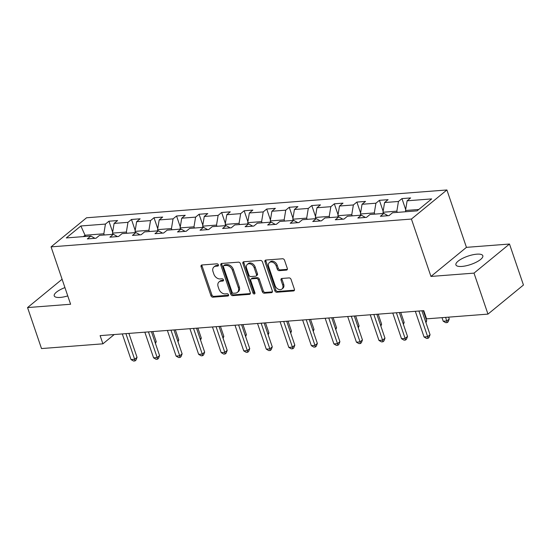 <?xml version="1.0" encoding="UTF-8"?>
<svg xmlns="http://www.w3.org/2000/svg" width="551" height="551" viewBox="0 0 551 551"><rect width="100%" height="100%" fill="white"/><g stroke="black" fill="none" stroke-linecap="round" stroke-linejoin="round"><path stroke-width="0.83" d="M218.382 264.866A1.254 0.916 -129.3 0 0 217.004 263.819L201.941 264.983A1.791 1.309 -129.3 0 0 201.356 265.21A1.791 1.309 -129.3 0 0 201.067 266.698L210.93 295.667A1.791 1.309 -129.3 0 0 212.893 297.168L227.962 296.004A1.254 0.916 -129.3 0 0 227.198 293.752L225.249 293.903A5.724 4.194 -129.3 0 1 218.954 289.103L218.134 286.685A5.724 4.194 -129.3 0 1 219.043 281.912A5.724 4.194 -129.3 0 1 220.917 281.189L222.873 281.038A1.254 0.916 -129.3 0 0 222.101 278.785L220.152 278.937A5.724 4.194 -129.3 0 1 213.864 274.136L213.037 271.719A5.724 4.194 -129.3 0 1 213.946 266.946A5.724 4.194 -129.3 0 1 215.827 266.223L217.776 266.071A1.254 0.916 -129.3 0 0 218.382 264.866M476.842 254.169A14.209 4.408 -18.8 0 0 462.344 258.481A14.209 4.408 -18.8 0 0 455.911 264.879A14.209 4.408 -18.8 0 0 461.883 266.436A14.209 4.408 -18.8 0 0 476.374 262.131A14.209 4.408 -18.8 0 0 482.814 255.726A14.209 4.408 -18.8 0 0 476.842 254.169M64.942 287.601A14.209 4.408 -18.8 0 0 54.232 295.88A14.209 4.408 -18.8 0 0 60.204 297.43A14.209 4.408 -18.8 0 0 67.766 295.901M286.43 270.107A1.791 1.309 -129.3 0 0 287.016 269.88A1.791 1.309 -129.3 0 0 287.298 268.385L284.53 260.258A1.791 1.309 -129.3 0 0 282.567 258.756L265.83 260.051A1.791 1.309 -129.3 0 0 265.245 260.279A1.791 1.309 -129.3 0 0 264.962 261.766L274.818 290.735A1.791 1.309 -129.3 0 0 276.788 292.237L293.525 290.949A1.791 1.309 -129.3 0 0 294.11 290.721A1.791 1.309 -129.3 0 0 294.392 289.227L291.052 279.412A1.791 1.309 -129.3 0 0 289.082 277.911L281.926 278.462A1.791 1.309 -129.3 0 0 281.334 278.689A1.791 1.309 -129.3 0 0 281.051 280.183L282.711 285.053A4.787 3.506 -129.3 0 1 281.947 289.041A4.787 3.506 -129.3 0 1 275.121 285.638L268.633 266.567A4.787 3.506 -129.3 0 1 269.391 262.572A4.787 3.506 -129.3 0 1 276.216 265.981L277.298 269.157A1.791 1.309 -129.3 0 0 279.267 270.658L286.43 270.107L287.353 269.349L280.225 269.873L279.267 270.658M430.958 276.444L474.012 273.124L487.966 314.111L523.45 285.019L509.496 244.031L466.442 247.351L446.902 189.964L411.425 219.057L430.958 276.444L466.442 247.351M62.098 279.247L27.55 307.575L70.604 304.248L51.071 246.869L411.425 219.057M27.55 307.575L41.504 348.563L102.913 343.824L114.236 334.533M487.966 314.111L426.564 318.85L423.767 310.654L100.117 335.628L102.913 343.824M240.422 263.66A1.791 1.309 -129.3 0 0 238.459 262.159L221.722 263.454A1.791 1.309 -129.3 0 0 221.137 263.681A1.791 1.309 -129.3 0 0 220.855 265.176L230.717 294.138A1.791 1.309 -129.3 0 0 232.68 295.639L249.417 294.351A1.791 1.309 -129.3 0 0 250.002 294.124A1.791 1.309 -129.3 0 0 250.285 292.629L240.422 263.66M243.776 261.753L260.513 260.458A1.791 1.309 -129.3 0 1 262.476 261.959L272.339 290.928A1.791 1.309 -129.3 0 1 272.056 292.423A1.791 1.309 -129.3 0 1 271.471 292.65L264.308 293.201A1.791 1.309 -129.3 0 1 262.338 291.699L258.343 279.949A1.791 1.309 -129.3 0 0 256.373 278.455L251.621 278.82A1.791 1.309 -129.3 0 0 251.036 279.047A1.791 1.309 -129.3 0 0 250.753 280.535L254.92 292.767A1.254 0.916 -129.3 0 1 252.93 292.918L242.908 263.468A1.791 1.309 -129.3 0 1 243.191 261.98A1.791 1.309 -129.3 0 1 243.776 261.753M446.902 189.964L86.555 217.776L51.071 246.869M401.954 198.601L398.449 201.473L384.577 202.541L388.083 199.669L379.412 200.337L375.913 203.209L362.041 204.276L365.54 201.411L356.869 202.079L353.37 204.951L339.499 206.019L342.998 203.147L334.333 203.815L330.834 206.687L316.963 207.761L320.462 204.889L311.79 205.557L308.291 208.43L294.42 209.497L297.919 206.625L289.254 207.293L285.749 210.165L271.884 211.24L275.383 208.368L266.712 209.036L263.213 211.908L249.341 212.975L252.84 210.103L244.169 210.778L240.67 213.643L226.798 214.718L230.304 211.846L221.633 212.514L218.134 215.386L204.263 216.453L207.761 213.581L199.09 214.256L195.591 217.122L181.72 218.196L185.219 215.324L176.554 215.992L173.048 218.864L159.184 219.932L162.683 217.066L154.011 217.735L150.513 220.6L136.641 221.674L140.14 218.802L131.475 219.47L127.97 222.342L114.098 223.41L117.604 220.545L108.933 221.213L105.434 224.078L80.866 225.979L66.292 237.929L90.853 236.035L87.354 238.9L96.026 238.232L99.524 235.36L113.396 234.292L109.897 237.164L118.561 236.496L122.067 233.624L135.939 232.556L132.433 235.422L141.104 234.754L144.603 231.881L158.474 230.814L154.976 233.686L163.647 233.018L167.146 230.146L181.017 229.078L177.518 231.943L186.183 231.275L189.682 228.403L203.553 227.336L200.054 230.208L208.726 229.54L212.225 226.668L226.096 225.593L222.597 228.465L231.262 227.797L234.767 224.925L248.632 223.858L245.133 226.73L253.804 226.062L257.303 223.189L271.175 222.115L267.676 224.987L276.347 224.319L279.846 221.447L293.717 220.379L290.212 223.251L298.883 222.576L302.382 219.711L316.253 218.637L312.754 221.509L321.426 220.841L324.925 217.969L338.796 216.901L335.297 219.773L343.962 219.098L347.467 216.233L361.332 215.159L357.833 218.031L366.505 217.363L370.003 214.491L383.875 213.423L380.376 216.288L389.04 215.62L392.546 212.755L417.107 210.854L431.681 198.904L407.12 200.798L410.619 197.933L401.954 198.601L405.674 209.538M383.393 213.457L382.979 212.245L396.851 211.171L397.264 212.39M396.851 211.171L398.449 201.473M382.979 212.245L384.577 202.541M383.875 213.423L387.938 215.71M360.85 215.2L360.437 213.981L374.308 212.913L374.721 214.125M374.308 212.913L375.913 203.209M360.437 213.981L362.041 204.276M361.332 215.159L365.403 217.445M338.314 216.936L337.894 215.723L351.765 214.649L352.179 215.868M351.765 214.649L353.37 204.951M337.894 215.723L339.499 206.019M338.796 216.901L342.86 219.188M315.771 218.678L315.358 217.459L329.229 216.391L329.643 217.604M329.229 216.391L330.834 206.687M315.358 217.459L316.963 207.761M316.253 218.637L320.317 220.923M293.228 220.414L292.815 219.202L306.687 218.127L307.1 219.346M306.687 218.127L308.291 208.43M292.815 219.202L294.42 209.497M293.717 220.379L297.781 222.666M270.693 222.156L270.279 220.937L284.151 219.87L284.564 221.082M284.151 219.87L285.749 210.165M270.279 220.937L271.884 211.24M271.175 222.115L275.238 224.402M248.15 223.892L247.736 222.68L261.608 221.612L262.021 222.824M261.608 221.612L263.213 211.908M247.736 222.68L249.341 212.975M248.632 223.858L252.702 226.144M225.614 225.635L225.201 224.415L239.065 223.348L239.485 224.56M239.065 223.348L240.67 213.643M225.201 224.415L226.798 214.718M226.096 225.593L230.16 227.88M203.071 227.37L202.658 226.158L216.529 225.09L216.942 226.303M216.529 225.09L218.134 215.386M202.658 226.158L204.263 216.453M203.553 227.336L207.617 229.622M180.528 229.113L180.115 227.9L193.986 226.826L194.4 228.045M193.986 226.826L195.591 217.122M180.115 227.9L181.72 218.196M181.017 229.078L185.081 231.358M157.992 230.848L157.579 229.636L171.451 228.569L171.864 229.781M171.451 228.569L173.048 218.864M157.579 229.636L159.184 219.932M158.474 230.814L162.538 233.101M135.45 232.591L135.036 231.379L148.908 230.304L149.321 231.523M148.908 230.304L150.513 220.6M135.036 231.379L136.641 221.674M135.939 232.556L140.002 234.836M112.914 234.333L112.5 233.114L126.372 232.047L126.785 233.259M126.372 232.047L127.97 222.342M112.5 233.114L114.098 223.41M113.396 234.292L117.459 236.579M85.46 236.448L85.047 235.236L103.829 233.782L104.242 235.001M103.829 233.782L105.434 224.078M83.366 236.613L85.047 235.236L80.866 225.979M90.853 236.035L94.924 238.321M474.012 273.124L509.496 244.031M418.788 209.483L405.515 210.503L405.929 211.722M405.515 210.503L407.12 200.798M112.659 232.15L108.933 221.213M135.195 230.414L131.475 219.47M157.738 228.672L154.011 217.735M180.273 226.936L176.554 215.992M202.816 225.194L199.09 214.256M225.359 223.458L221.633 212.514M247.895 221.716L244.169 210.778M270.438 219.98L266.712 209.036M292.974 218.237L289.254 207.293M315.516 216.502L311.79 205.557M338.059 214.759L334.333 203.815M360.595 213.017L356.869 202.079M383.138 211.281L379.412 200.337M218.458 265.306L216.784 265.437A5.724 4.194 -129.3 0 0 214.911 266.161L213.946 266.946M219.043 281.912L220.001 281.127A5.724 4.194 -129.3 0 1 221.881 280.404L223.548 280.273M201.969 264.976A1.791 1.309 -129.3 0 0 202.024 265.913L211.887 294.881A1.791 1.309 -129.3 0 0 213.857 296.383L228.644 295.24M221.75 263.454A1.791 1.309 -129.3 0 0 221.812 264.384L231.675 293.352A1.791 1.309 -129.3 0 0 233.638 294.854L250.347 293.566M224.05 265.589A1.254 0.916 -129.3 0 0 223.444 266.787L232.095 292.216A1.254 0.916 -129.3 0 0 233.472 293.27L235.532 293.111A5.724 4.194 -129.3 0 0 237.405 292.381A5.724 4.194 -129.3 0 0 238.314 287.608L232.398 270.224A5.724 4.194 -129.3 0 0 226.11 265.43L224.05 265.589L225.008 264.797A1.254 0.916 -129.3 0 0 224.601 264.955L223.637 265.747M237.405 292.381L238.363 291.596A5.724 4.194 -129.3 0 0 239.272 286.823L238.314 287.608M225.008 264.797L227.067 264.638A5.724 4.194 -129.3 0 1 233.355 269.439L239.272 286.823M272.401 291.865L265.265 292.416L264.308 293.201M251.036 279.047L252 278.262A1.791 1.309 -129.3 0 1 252.585 278.035L257.338 277.663A1.791 1.309 -129.3 0 1 259.301 279.164L263.302 290.914A1.791 1.309 -129.3 0 0 265.265 292.416M243.804 261.753A1.791 1.309 -129.3 0 0 243.866 262.682L253.894 292.133A1.254 0.916 -129.3 0 0 254.989 293.166M254.19 267.758A4.787 3.506 -129.3 0 0 247.365 264.356A4.787 3.506 -129.3 0 0 246.607 268.344L248.894 275.066A1.791 1.309 -129.3 0 0 250.857 276.568L255.609 276.196A1.791 1.309 -129.3 0 0 256.194 275.975A1.791 1.309 -129.3 0 0 256.477 274.481L254.19 267.758L255.147 266.973A4.787 3.506 -129.3 0 0 248.322 263.571L247.365 264.356M256.194 275.975L257.152 275.183A1.791 1.309 -129.3 0 0 257.441 273.695L256.477 274.481M255.147 266.973L257.441 273.695M269.391 262.572L270.348 261.787A4.787 3.506 -129.3 0 1 277.174 265.189L278.262 268.371A1.791 1.309 -129.3 0 0 280.225 269.873M281.947 289.041L282.911 288.256A4.787 3.506 -129.3 0 0 283.669 284.261L282.711 285.053M281.954 278.462A1.791 1.309 -129.3 0 0 282.009 279.398L283.669 284.261M265.858 260.051A1.791 1.309 -129.3 0 0 265.919 260.981L275.782 289.95A1.791 1.309 -129.3 0 0 277.745 291.451L294.454 290.163M155.127 342.502L156.222 341.606L152.799 331.557M156.222 341.606L155.478 343.535M125.91 333.637L134.644 359.293L131.028 359.576L122.294 333.913M128.893 333.403L137.041 357.33L134.644 359.293L135.002 360.919L133.562 361.036L131.028 359.576M137.041 357.33L135.966 360.134L135.002 360.919M177.663 340.766L178.758 339.864L175.342 329.822M178.758 339.864L178.014 341.799M200.206 339.023L201.301 338.128L197.878 328.079M201.301 338.128L200.557 340.057M148.446 331.895L157.18 357.558L153.571 357.833L144.837 332.177M151.435 331.668L159.583 355.588L157.18 357.558L157.545 359.183L156.098 359.293L153.571 357.833M159.583 355.588L158.502 358.398L157.545 359.183M170.989 330.159L179.722 355.815L176.113 356.098L167.373 330.435M173.978 329.925L182.119 353.852L179.722 355.815L180.081 357.441L178.641 357.551L176.113 356.098M182.119 353.852L181.045 356.655L180.081 357.441M222.742 337.288L223.837 336.385L220.421 326.344M223.837 336.385L223.1 338.321M245.285 335.545L246.38 334.65L242.957 324.601M246.38 334.65L245.636 336.578M267.827 333.81L268.922 332.907L265.499 322.865M268.922 332.907L268.179 334.843M193.525 328.417L202.265 354.079L198.649 354.355L189.916 328.699M196.514 328.189L204.662 352.11L202.265 354.079L202.623 355.705L201.177 355.815L198.649 354.355M204.662 352.11L203.581 354.92L202.623 355.705M216.068 326.681L224.801 352.337L221.192 352.619L212.452 326.957M219.057 326.447L227.198 350.374L224.801 352.337L225.166 353.962L223.72 354.073L221.192 352.619M227.198 350.374L226.124 353.177L225.166 353.962M238.604 324.938L247.344 350.601L243.728 350.877L234.995 325.221M241.593 324.711L249.741 348.631L247.344 350.601L247.702 352.227L246.256 352.337L243.728 350.877M249.741 348.631L248.659 351.442L247.702 352.227M261.146 323.203L269.88 348.859L266.271 349.141L257.537 323.478M264.136 322.969L272.277 346.896L269.88 348.859L270.245 350.484L268.798 350.594L266.271 349.141M272.277 346.896L271.202 349.699L270.245 350.484M283.689 321.46L292.423 347.123L288.814 347.399L280.073 321.736M286.672 321.233L294.819 345.153L292.423 347.123L292.781 348.749L291.341 348.859L288.814 347.399M294.819 345.153L293.745 347.963L292.781 348.749M306.225 319.725L314.965 345.381L311.349 345.663L302.616 320M309.214 319.49L317.362 343.418L314.965 345.381L315.324 347.006L313.877 347.116L311.349 345.663M317.362 343.418L316.281 346.221L315.324 347.006M328.768 317.982L337.501 343.645L333.892 343.92L325.152 318.258M331.757 317.748L339.898 341.675L337.501 343.645L337.866 345.27L336.42 345.381L333.892 343.92M339.898 341.675L338.824 344.478L337.866 345.27M351.304 316.24L360.044 341.902L356.428 342.185L347.695 316.522M354.293 316.012L362.441 339.939L360.044 341.902L360.402 343.528L358.956 343.638L356.428 342.185M362.441 339.939L361.36 342.743L360.402 343.528M373.847 314.504L382.58 340.167L378.971 340.442L370.238 314.779M376.836 314.27L384.977 338.197L382.58 340.167L382.945 341.792L381.499 341.902L378.971 340.442M384.977 338.197L383.902 341L382.945 341.792M290.363 332.067L291.458 331.172L288.042 321.123M291.458 331.172L290.714 333.1M312.906 330.325L314.001 329.429L310.578 319.387M314.001 329.429L313.257 331.365M335.442 328.589L336.537 327.693L333.121 317.645M336.537 327.693L335.793 329.622M357.985 326.846L359.08 325.951L355.657 315.909M359.08 325.951L358.336 327.886M380.521 325.111L381.616 324.215L378.2 314.166M381.616 324.215L380.879 326.144M403.063 323.368L404.158 322.473L400.742 312.431M404.158 322.473L403.415 324.408M425.606 321.632L426.701 320.73L423.278 310.688M426.701 320.73L425.957 322.666M396.389 312.761L405.123 338.424L401.507 338.707L392.773 313.044M399.372 312.534L407.52 336.461L405.123 338.424L405.481 340.05L404.041 340.16L401.507 338.707M407.52 336.461L406.445 339.264L405.481 340.05M442.012 317.658L443.231 321.24L446.84 320.957L449.237 318.995L448.61 317.149M449.237 318.995L448.163 321.798L447.205 322.583L445.621 317.376M447.205 322.583L445.759 322.693L443.231 321.24M418.925 311.026L427.659 336.689L424.05 336.964L415.316 311.301M421.914 310.792L430.062 334.719L427.659 336.689L428.024 338.314L426.577 338.424L424.05 336.964M430.062 334.719L428.981 337.522L428.024 338.314M216.784 265.437L215.827 266.223M223.513 280.507L222.873 281.038M221.881 280.404L220.917 281.189M228.61 295.474L227.962 296.004M213.857 296.383L212.893 297.168M211.887 294.881L210.93 295.667M202.024 265.913L201.067 266.698M218.423 265.541L217.776 266.071M250.34 293.593L249.417 294.351M233.638 294.854L232.68 295.639M231.675 293.352L230.717 294.138M221.812 264.384L220.855 265.176M233.355 269.439L232.398 270.224M227.067 264.638L226.11 265.43M272.394 291.892L271.471 292.65M263.302 290.914L262.338 291.699M259.301 279.164L258.343 279.949M257.338 277.663L256.373 278.455M252.585 278.035L251.621 278.82M253.894 292.133L252.93 292.918M243.866 262.682L242.908 263.468M278.262 268.371L277.298 269.157M277.174 265.189L276.216 265.981M282.009 279.398L281.051 280.183M294.448 290.191L293.525 290.949M277.745 291.451L276.788 292.237M275.782 289.95L274.818 290.735M265.919 260.981L264.962 261.766"/></g></svg>
